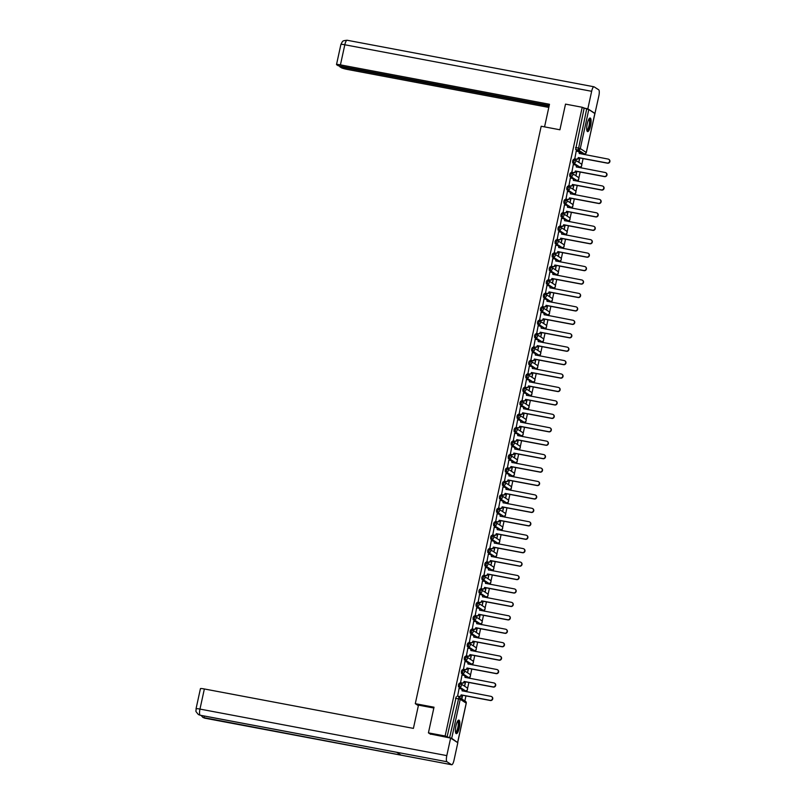 <?xml version="1.0" encoding="UTF-8"?>
<svg xmlns="http://www.w3.org/2000/svg" width="805" height="805" viewBox="0 0 805 805"><rect width="100%" height="100%" fill="white"/><g stroke="black" fill="none" stroke-linecap="round" stroke-linejoin="round"><path stroke-width="1.21" d="M460.058 683.485L459.192 683.304L458.437 684.773L458.488 686.776L459.403 686.947L460.158 683.505A1.771 1.701 122.7 0 1 461.466 685.538A1.771 1.701 -57.3 0 1 459.403 686.947L465.401 690.791A1.771 1.701 -57.3 0 0 466.729 687.581A1.771 1.771 0 0 1 465.451 690.811L458.488 686.776M462.986 670.052L462.12 669.871L461.366 671.34L461.416 673.342L462.342 673.513L463.086 670.072A1.771 1.701 122.7 0 1 464.394 672.105A1.771 1.701 -57.3 0 1 462.342 673.513L468.329 677.357A1.771 1.701 -57.3 0 0 469.667 674.147A1.771 1.771 0 0 1 468.379 677.377L461.416 673.342M465.914 656.618L465.049 656.447L464.294 657.916L464.344 659.909L465.27 660.08L466.015 656.639A1.771 1.701 122.7 0 1 467.323 658.671A1.771 1.701 -57.3 0 1 465.27 660.08L471.257 663.924A1.771 1.701 -57.3 0 0 472.595 660.714A1.771 1.771 0 0 1 471.307 663.944L464.344 659.909M468.852 643.185L467.977 643.014L467.222 644.483L467.272 646.475L468.198 646.646L468.943 643.205A1.771 1.701 122.7 0 1 470.251 645.238A1.771 1.701 -57.3 0 1 468.198 646.646L474.185 650.49A1.771 1.701 -57.3 0 0 475.524 647.28A1.771 1.771 0 0 1 474.236 650.51L467.272 646.475M471.78 629.752L470.905 629.58L470.15 631.05L470.201 633.042L471.126 633.213L471.871 629.772A1.771 1.701 122.7 0 1 473.179 631.804A1.771 1.701 -57.3 0 1 471.126 633.213L477.113 637.067A1.771 1.701 -57.3 0 0 478.452 633.847A1.771 1.771 0 0 1 477.164 637.077L470.201 633.042M474.709 616.318L473.833 616.147L473.078 617.616L473.129 619.609L474.054 619.78L474.799 616.338A1.771 1.701 122.7 0 1 476.107 618.381A1.771 1.701 -57.3 0 1 474.054 619.78L480.042 623.634A1.771 1.701 -57.3 0 0 481.38 620.413A1.771 1.771 0 0 1 480.092 623.644L473.129 619.609M477.637 602.885L476.761 602.714L476.007 604.183L476.057 606.175L476.983 606.346L477.727 602.905A1.771 1.701 122.7 0 1 479.035 604.947A1.771 1.701 -57.3 0 1 476.983 606.346L482.97 610.2A1.771 1.701 -57.3 0 0 484.308 606.98A1.771 1.771 0 0 1 483.02 610.22L476.057 606.175M480.565 589.451L479.689 589.28L478.935 590.749L478.985 592.742L479.911 592.913L480.666 589.471A1.771 1.701 122.7 0 1 481.964 591.514A1.771 1.701 -57.3 0 1 479.911 592.913L485.898 596.767A1.771 1.701 -57.3 0 0 487.236 593.547A1.771 1.771 0 0 1 485.948 596.787L478.985 592.742M483.493 576.018L482.618 575.847L481.863 577.316L481.913 579.308L482.839 579.489L483.594 576.038A1.771 1.701 122.7 0 1 484.892 578.081A1.771 1.701 -57.3 0 1 482.839 579.489L488.826 583.333A1.771 1.701 -57.3 0 0 490.165 580.123A1.771 1.771 0 0 1 488.877 583.353L481.913 579.308M486.421 562.584L485.546 562.413L484.791 563.882L484.841 565.875L485.767 566.056L486.522 562.604A1.771 1.701 122.7 0 1 487.82 564.647A1.771 1.701 -57.3 0 1 485.767 566.056L491.764 569.9A1.771 1.701 -57.3 0 0 493.093 566.69A1.771 1.771 0 0 1 491.805 569.92L484.841 565.875M489.349 549.161L488.474 548.98L487.729 550.449L487.77 552.441L488.695 552.622L489.45 549.171A1.771 1.701 122.7 0 1 490.748 551.214A1.771 1.701 -57.3 0 1 488.695 552.622L494.693 556.466A1.771 1.701 -57.3 0 0 496.021 553.256A1.771 1.771 0 0 1 494.733 556.486L487.77 552.441M492.278 535.728L491.402 535.546L490.658 537.015L490.698 539.008L491.624 539.189L492.378 535.738A1.771 1.701 122.7 0 1 493.676 537.78A1.771 1.701 -57.3 0 1 491.624 539.189L497.621 543.033A1.771 1.701 -57.3 0 0 498.949 539.823A1.771 1.771 0 0 1 497.661 543.053L490.698 539.008M495.206 522.294L494.33 522.113L493.586 523.582L493.626 525.585L494.552 525.756L495.306 522.314A1.771 1.701 122.7 0 1 496.605 524.347A1.771 1.701 -57.3 0 1 494.552 525.756L500.549 529.599A1.771 1.701 -57.3 0 0 501.877 526.389A1.771 1.771 0 0 1 500.589 529.62L493.626 525.585M498.134 508.861L497.259 508.68L496.514 510.149L496.554 512.151L497.48 512.322L498.235 508.881A1.771 1.701 122.7 0 1 499.533 510.913A1.771 1.701 -57.3 0 1 497.48 512.322L503.477 516.166A1.771 1.701 -57.3 0 0 504.805 512.956A1.771 1.771 0 0 1 503.517 516.186L496.554 512.151M501.062 495.427L500.187 495.256L499.442 496.725L499.492 498.718L500.408 498.889L501.163 495.447A1.771 1.701 122.7 0 1 502.461 497.48A1.771 1.701 -57.3 0 1 500.408 498.889L506.405 502.733A1.771 1.701 -57.3 0 0 507.734 499.523A1.771 1.771 0 0 1 506.456 502.753L499.492 498.718M503.99 481.994L503.125 481.823L502.37 483.292L502.421 485.284L503.336 485.455L504.091 482.014A1.771 1.701 122.7 0 1 505.399 484.047A1.771 1.701 -57.3 0 1 503.336 485.455L509.334 489.299A1.771 1.701 -57.3 0 0 510.662 486.089A1.771 1.771 0 0 1 509.384 489.319L502.421 485.284M506.919 468.56L506.053 468.389L505.299 469.858L505.349 471.851L506.265 472.022L507.019 468.58A1.771 1.701 122.7 0 1 508.327 470.613A1.771 1.701 -57.3 0 1 506.265 472.022L512.262 475.866A1.771 1.701 -57.3 0 0 513.59 472.656A1.771 1.771 0 0 1 512.312 475.886L505.349 471.851M509.847 455.127L508.981 454.956L508.227 456.425L508.277 458.417L509.193 458.588L509.947 455.147A1.771 1.701 122.7 0 1 511.256 457.19A1.771 1.701 -57.3 0 1 509.193 458.588L515.19 462.442A1.771 1.701 -57.3 0 0 516.518 459.222A1.771 1.771 0 0 1 515.24 462.452L508.277 458.417M512.775 441.693L511.91 441.522L511.155 442.992L511.205 444.984L512.131 445.155L512.876 441.714A1.771 1.701 122.7 0 1 514.184 443.756A1.771 1.701 -57.3 0 1 512.131 445.155L518.118 449.009A1.771 1.701 -57.3 0 0 519.456 445.789A1.771 1.771 0 0 1 518.168 449.029L511.205 444.984M515.703 428.26L514.838 428.089L514.083 429.558L514.133 431.55L515.059 431.722L515.804 428.28A1.771 1.701 122.7 0 1 517.112 430.323A1.771 1.701 -57.3 0 1 515.059 431.722L521.046 435.575A1.771 1.701 -57.3 0 0 522.385 432.355A1.771 1.771 0 0 1 521.097 435.596L514.133 431.55M518.641 414.827L517.766 414.656L517.011 416.125L517.062 418.117L517.987 418.288L518.732 414.847A1.771 1.701 122.7 0 1 520.04 416.889A1.771 1.701 -57.3 0 1 517.987 418.288L523.975 422.142A1.771 1.701 -57.3 0 0 525.313 418.922A1.771 1.771 0 0 1 524.025 422.162L517.062 418.117M521.57 401.393L520.694 401.222L519.939 402.691L519.99 404.684L520.915 404.865L521.66 401.413A1.771 1.701 122.7 0 1 522.968 403.456A1.771 1.701 -57.3 0 1 520.915 404.865L526.903 408.709A1.771 1.701 -57.3 0 0 528.241 405.499A1.771 1.771 0 0 1 526.953 408.729L519.99 404.684M524.498 387.97L523.622 387.789L522.868 389.258L522.918 391.25L523.844 391.431L524.588 387.98A1.771 1.701 122.7 0 1 525.896 390.023A1.771 1.701 -57.3 0 1 523.844 391.431L529.831 395.275A1.771 1.701 -57.3 0 0 531.169 392.065A1.771 1.771 0 0 1 529.881 395.295L522.918 391.25M527.426 374.536L526.551 374.355L525.796 375.824L525.846 377.817L526.772 377.998L527.517 374.546A1.771 1.701 122.7 0 1 528.825 376.589A1.771 1.701 -57.3 0 1 526.772 377.998L532.759 381.842A1.771 1.701 -57.3 0 0 534.097 378.632A1.771 1.771 0 0 1 532.809 381.862L525.846 377.817M530.354 361.103L529.479 360.922L528.724 362.391L528.774 364.393L529.7 364.564L530.455 361.123A1.771 1.701 122.7 0 1 531.753 363.156A1.771 1.701 -57.3 0 1 529.7 364.564L535.687 368.408A1.771 1.701 -57.3 0 0 537.026 365.198A1.771 1.771 0 0 1 535.738 368.428L528.774 364.393M533.282 347.669L532.407 347.488L531.652 348.957L531.702 350.96L532.628 351.131L533.383 347.69A1.771 1.701 122.7 0 1 534.681 349.722A1.771 1.701 -57.3 0 1 532.628 351.131L538.615 354.975A1.771 1.701 -57.3 0 0 539.954 351.765A1.771 1.771 0 0 1 538.666 354.995L531.702 350.96M536.211 334.236L535.335 334.055L534.58 335.534L534.631 337.526L535.556 337.698L536.311 334.256A1.771 1.701 122.7 0 1 537.609 336.289A1.771 1.701 -57.3 0 1 535.556 337.698L541.554 341.541A1.771 1.701 -57.3 0 0 542.882 338.331A1.771 1.771 0 0 1 541.594 341.562L534.631 337.526M539.139 320.803L538.263 320.632L537.519 322.101L537.559 324.093L538.485 324.264L539.239 320.823A1.771 1.701 122.7 0 1 540.537 322.855A1.771 1.701 -57.3 0 1 538.485 324.264L544.482 328.108A1.771 1.701 -57.3 0 0 545.81 324.898A1.771 1.771 0 0 1 544.522 328.128L537.559 324.093M542.067 307.369L541.191 307.198L540.447 308.667L540.487 310.66L541.413 310.831L542.168 307.389A1.771 1.701 122.7 0 1 543.466 309.422A1.771 1.701 -57.3 0 1 541.413 310.831L547.41 314.675A1.771 1.701 -57.3 0 0 548.738 311.465A1.771 1.771 0 0 1 547.45 314.695L540.487 310.66M544.995 293.936L544.12 293.765L543.375 295.234L543.415 297.226L544.341 297.397L545.096 293.956A1.771 1.701 122.7 0 1 546.394 295.999A1.771 1.701 -57.3 0 1 544.341 297.397L550.338 301.251A1.771 1.701 -57.3 0 0 551.667 298.031A1.771 1.771 0 0 1 550.379 301.261L543.415 297.226M547.923 280.502L547.048 280.331L546.303 281.8L546.343 283.793L547.269 283.964L548.024 280.522A1.771 1.701 122.7 0 1 549.322 282.565A1.771 1.701 -57.3 0 1 547.269 283.964L553.266 287.818A1.771 1.701 -57.3 0 0 554.595 284.598A1.771 1.771 0 0 1 553.307 287.838L546.343 283.793M550.851 267.069L549.976 266.898L549.231 268.367L549.282 270.359L550.197 270.53L550.952 267.089A1.771 1.701 122.7 0 1 552.26 269.132A1.771 1.701 -57.3 0 1 550.197 270.53L556.195 274.384A1.771 1.701 -57.3 0 0 557.523 271.164A1.771 1.771 0 0 1 556.245 274.404L549.282 270.359M553.78 253.635L552.914 253.464L552.16 254.933L552.21 256.926L553.126 257.097L553.88 253.656A1.771 1.701 122.7 0 1 555.188 255.698A1.771 1.701 -57.3 0 1 553.126 257.097L559.123 260.951A1.771 1.701 -57.3 0 0 560.451 257.731A1.771 1.771 0 0 1 559.173 260.971L552.21 256.926M556.708 240.202L555.842 240.031L555.088 241.5L555.138 243.492L556.054 243.674L556.808 240.222A1.771 1.701 122.7 0 1 558.117 242.265A1.771 1.701 -57.3 0 1 556.054 243.674L562.051 247.517A1.771 1.701 -57.3 0 0 563.379 244.307A1.771 1.771 0 0 1 562.101 247.538L555.138 243.492M559.636 226.779L558.771 226.597L558.016 228.067L558.066 230.059L558.982 230.24L559.737 226.789A1.771 1.701 122.7 0 1 561.045 228.831A1.771 1.701 -57.3 0 1 558.982 230.24L564.979 234.084A1.771 1.701 -57.3 0 0 566.307 230.874A1.771 1.771 0 0 1 565.029 234.104L558.066 230.059M562.564 213.345L561.699 213.164L560.944 214.633L560.994 216.626L561.92 216.807L562.665 213.355A1.771 1.701 122.7 0 1 563.973 215.398A1.771 1.701 -57.3 0 1 561.92 216.807L567.907 220.651A1.771 1.701 -57.3 0 0 569.246 217.441A1.771 1.771 0 0 1 567.958 220.671L560.994 216.626M565.492 199.912L564.627 199.731L563.872 201.2L563.923 203.192L564.848 203.373L565.593 199.932A1.771 1.701 122.7 0 1 566.901 201.964A1.771 1.701 -57.3 0 1 564.848 203.373L570.836 207.217A1.771 1.701 -57.3 0 0 572.174 204.007A1.771 1.771 0 0 1 570.886 207.237L563.923 203.192M568.431 186.478L567.555 186.297L566.801 187.766L566.851 189.769L567.777 189.94L568.521 186.498A1.771 1.701 122.7 0 1 569.829 188.531A1.771 1.701 -57.3 0 1 567.777 189.94L573.764 193.784A1.771 1.701 -57.3 0 0 575.102 190.574A1.771 1.771 0 0 1 573.814 193.804L566.851 189.769M571.359 173.045L570.483 172.864L569.729 174.333L569.779 176.335L570.705 176.506L571.449 173.065A1.771 1.701 122.7 0 1 572.758 175.098A1.771 1.701 -57.3 0 1 570.705 176.506L576.692 180.35A1.771 1.701 -57.3 0 0 578.03 177.14A1.771 1.771 0 0 1 576.742 180.37L569.779 176.335M574.287 159.611L573.412 159.44L572.657 160.909L572.707 162.902L573.633 163.073L574.378 159.631A1.771 1.701 122.7 0 1 575.686 161.664A1.771 1.701 -57.3 0 1 573.633 163.073L579.62 166.917A1.771 1.701 -57.3 0 0 580.958 163.707A1.771 1.771 0 0 1 579.67 166.937L572.707 162.902M590.538 125.872A6.913 1.831 100.7 0 0 590.166 118.023A6.913 1.831 100.7 0 0 587.237 123.759A6.913 1.831 100.7 0 0 587.6 131.607A6.913 1.831 100.7 0 0 590.538 125.872M459.263 727.931A6.913 1.831 100.7 0 0 458.89 720.083A6.913 1.831 100.7 0 0 455.962 725.808A6.913 1.831 100.7 0 0 456.334 733.667A6.913 1.831 100.7 0 0 459.263 727.931M464.847 700.924L465.944 695.902M466.84 691.817L467.202 690.116M467.514 688.718L468.872 682.469M469.768 678.384L470.13 676.683M470.442 675.284L471.8 669.036M472.696 664.95L473.058 663.25M473.37 661.851L474.729 655.602M475.624 651.517L475.997 649.816M476.298 648.417L477.657 642.169M478.552 638.093L478.925 636.383M479.227 634.984L480.585 628.735M481.481 624.66L481.853 622.959M482.155 621.551L483.513 615.302M484.409 611.226L484.781 609.526M485.083 608.117L486.441 601.868M487.337 597.793L487.709 596.092M488.011 594.684L489.38 588.435M490.265 584.36L490.637 582.659M490.939 581.25L492.308 575.001M493.193 570.926L493.566 569.226M493.868 567.817L495.236 561.578M496.122 557.493L496.494 555.792M496.796 554.383L498.164 548.145M499.05 544.059L499.422 542.359M499.724 540.95L501.092 534.711M501.978 530.626L502.35 528.925M502.662 527.527L504.021 521.278M504.906 517.192L505.278 515.492M505.59 514.093L506.949 507.844M507.834 503.759L508.207 502.058M508.519 500.66L509.877 494.411M510.762 490.326L511.135 488.625M511.447 487.226L512.805 480.977M513.691 476.892L514.063 475.192M514.375 473.793L515.733 467.544M516.629 463.469L516.991 461.768M517.303 460.359L518.662 454.111M519.557 450.035L519.919 448.335M520.231 446.926L521.59 440.677M522.485 436.602L522.848 434.901M523.159 433.493L524.518 427.244M525.413 423.168L525.786 421.468M526.088 420.059L527.446 413.81M528.342 409.735L528.714 408.034M529.016 406.626L530.374 400.387M531.27 396.302L531.642 394.601M531.944 393.192L533.302 386.953M534.198 382.868L534.57 381.168M534.872 379.759L536.241 373.52M537.126 369.435L537.499 367.734M537.8 366.325L539.169 360.087M540.054 356.001L540.427 354.301M540.729 352.902L542.097 346.653M542.983 342.568L543.355 340.867M543.657 339.469L545.025 333.22M545.911 329.134L546.283 327.434M546.585 326.035L547.953 319.786M548.839 315.701L549.211 314M549.513 312.602L550.882 306.353M551.767 302.278L552.139 300.577M552.451 299.168L553.81 292.919M554.695 288.844L555.068 287.144M555.38 285.735L556.738 279.486M557.624 275.411L557.996 273.71M558.308 272.301L559.666 266.053M560.552 261.977L560.924 260.277M561.236 258.868L562.594 252.619M563.48 248.544L563.852 246.843M564.164 245.434L565.523 239.196M566.418 235.11L566.78 233.41M567.092 232.001L568.451 225.762M569.346 221.677L569.709 219.976M570.021 218.568L571.379 212.329M572.275 208.243L572.637 206.543M572.949 205.134L574.307 198.895M575.203 194.81L575.575 193.109M575.877 191.711L577.235 185.462M578.131 181.377L578.503 179.676M578.805 178.277L580.163 172.029M581.059 167.943L581.431 166.243M581.733 164.844L583.092 158.595M583.987 154.51L584.138 153.795M428.421 732.862L445.125 736.012L582.216 107.266L565.513 104.117L559.918 129.776L541.191 126.244L415.289 703.671L434.016 707.203L428.421 732.862L430.705 734.331M457.029 742.19L451.706 738.296L449.603 737.702L458.91 697.251A1.771 1.701 -57.3 0 1 459.494 697.482A1.771 1.771 0 0 0 458.86 697.231L458.81 697.231M445.125 736.012L449.603 737.702M581.723 153.332L575.635 149.468L578.242 149.961L586.694 108.957L588.797 109.54L594.774 113.485M586.694 108.957L582.216 107.266M576.229 151.129L574.75 158.947M579.449 157.911L578.976 161.725L579.791 157.971M573.301 164.562L571.822 172.381M576.511 171.344L576.048 175.158L576.863 171.405M570.373 177.986L568.894 185.814M573.583 184.768L573.12 188.581L573.935 184.838M567.445 191.419L565.965 199.248M570.654 198.201L570.192 202.015L571.007 198.272M564.516 204.852L563.037 212.681M567.726 211.635L567.263 215.448L568.078 211.705M561.588 218.286L560.109 226.114M564.798 225.068L564.335 228.882L565.15 225.138M558.66 231.719L557.181 239.548M561.87 238.501L561.407 242.315L562.222 238.572M555.732 245.153L554.253 252.981M558.942 251.935L558.469 255.749L559.294 252.005M552.804 258.586L551.324 266.415M556.014 265.368L555.541 269.182L556.366 265.429M549.875 272.02L548.396 279.838M553.085 278.802L552.612 282.615L553.438 278.862M546.947 285.453L545.468 293.272M550.157 292.235L549.684 296.049L550.509 292.296M544.019 298.886L542.53 306.705M547.229 305.669L546.756 309.482L547.571 305.729M541.091 312.32L539.602 320.138M544.301 319.102L543.828 322.916L544.643 319.162M538.163 325.753L536.673 333.572M541.373 332.535L540.9 336.349L541.715 332.596M535.224 339.187L533.745 347.005M538.444 345.959L537.971 349.773L538.787 346.029M532.296 352.61L530.817 360.439M535.516 359.392L535.043 363.206L535.858 359.463M529.368 366.044L527.889 373.872M532.588 372.826L532.115 376.639L532.93 372.896M526.44 379.477L524.961 387.306M529.66 386.259L529.187 390.073L530.002 386.33M523.512 392.91L522.032 400.739M526.722 399.693L526.259 403.506L527.074 399.763M520.583 406.344L519.104 414.173M523.793 413.126L523.331 416.94L524.146 413.196M517.655 419.777L516.176 427.606M520.865 426.559L520.402 430.373L521.217 426.62M514.727 433.211L513.248 441.029M517.937 439.993L517.474 443.807L518.289 440.053M511.799 446.644L510.32 454.463M515.009 453.426L514.546 457.24L515.361 453.487M508.871 460.078L507.392 467.896M512.081 466.86L511.618 470.673L512.433 466.92M505.943 473.511L504.463 481.33M509.152 480.293L508.68 484.107L509.505 480.354M503.014 486.945L501.535 494.763M506.224 493.727L505.751 497.54L506.576 493.787M500.086 500.378L498.607 508.197M503.296 507.15L502.823 510.964L503.648 507.22M497.158 513.801L495.679 521.63M500.368 520.583L499.895 524.397L500.72 520.654M494.23 527.235L492.741 535.063M497.44 534.017L496.967 537.831L497.782 534.087M491.302 540.668L489.812 548.497M494.512 547.45L494.039 551.264L494.854 547.521M488.373 554.102L486.884 561.93M491.583 560.884L491.11 564.697L491.925 560.954M485.435 567.535L483.956 575.364M488.655 574.317L488.182 578.131L488.997 574.388M482.507 580.969L481.028 588.797M485.727 587.751L485.254 591.564L486.069 587.811M479.579 594.402L478.1 602.231M482.799 601.184L482.326 604.998L483.141 601.244M476.651 607.835L475.171 615.654M479.871 614.618L479.398 618.431L480.213 614.678M473.722 621.269L472.243 629.087M476.932 628.051L476.469 631.865L477.285 628.111M470.794 634.702L469.315 642.521M474.004 641.484L473.541 645.298L474.356 641.545M467.866 648.136L466.387 655.954M471.076 654.918L470.613 658.732L471.428 654.978M464.938 661.569L463.459 669.388M468.148 668.341L467.685 672.165L468.5 668.412M462.01 674.993L460.53 682.821M465.22 681.775L464.757 685.588L465.572 681.845M459.081 688.426L457.602 696.255M418.369 705.653L415.289 703.671M461.829 698.982L462.644 695.279M488.937 583.343L488.001 583.172M529.942 395.295L529.006 395.124M447.006 737.219L456.264 696.738M584.088 108.464L575.635 149.468M462.291 695.208L461.517 698.78M574.428 158.766L576.219 159.098A1.771 1.701 -57.3 0 0 578.272 157.7L578.543 157.871A1.771 1.701 122.7 0 1 576.491 159.279L574.619 158.927M578.604 151.763A1.771 1.701 122.7 0 1 579.469 153.654L579.187 153.473A1.771 1.701 -57.3 0 0 577.889 151.441L576.098 151.099M608.932 159.42A2.043 1.952 122.7 0 1 607.544 163.204L578.574 157.74M578.302 157.569L607.262 163.023A2.043 1.952 -57.3 0 0 608.801 159.33A2.043 1.952 -57.3 0 0 608.127 159.068L579.187 153.473M571.5 172.2L573.291 172.532A1.771 1.701 -57.3 0 0 575.344 171.123L575.615 171.304A1.771 1.701 122.7 0 1 573.562 172.713L571.691 172.361M575.676 165.196A1.771 1.701 122.7 0 1 576.541 167.088L576.259 166.907A1.771 1.701 -57.3 0 0 574.961 164.874L573.17 164.532M606.004 172.854A2.043 1.952 122.7 0 1 604.615 176.637L575.645 171.173M575.374 171.002L604.334 176.456A2.043 1.952 -57.3 0 0 605.863 172.763A2.043 1.952 -57.3 0 0 605.199 172.501L576.259 166.907M568.572 185.633L570.363 185.965A1.771 1.701 -57.3 0 0 572.415 184.556L572.687 184.737A1.771 1.701 122.7 0 1 570.634 186.146L568.763 185.794M572.747 178.63A1.771 1.701 122.7 0 1 573.613 180.521L573.331 180.34A1.771 1.701 -57.3 0 0 572.033 178.297L570.242 177.965M603.076 186.287A2.043 1.952 122.7 0 1 601.677 190.071L572.717 184.607M572.446 184.436L601.405 189.889A2.043 1.952 -57.3 0 0 602.935 186.197A2.043 1.952 -57.3 0 0 602.271 185.935L573.331 180.34M544.562 126.878L549.483 104.278L340.435 64.873A5.313 0.543 -167.7 0 0 336.51 64.561A5.313 0.543 -167.7 0 0 336.671 64.742L338.241 65.748L549.221 105.525M347.277 40.31A5.444 1.439 100.7 0 0 347.126 40.25L593.959 86.779A5.444 1.439 100.7 0 1 594.11 86.839L598.699 89.788A5.444 1.439 100.7 0 1 598.85 95.916L586.282 152.397A1.771 1.701 122.7 0 1 584.229 153.805L578.242 149.961A1.771 1.701 122.7 0 0 580.294 148.553L586.261 152.497M593.959 86.779A5.444 1.439 100.7 0 0 591.655 91.297L587.831 108.816L595.026 113.445M339.891 66.06L339.75 66.714L341.33 67.731A5.313 0.543 -167.7 0 0 347.639 69.492L548.799 107.417M339.75 66.714L549.07 106.18M587.831 108.816L583.323 107.971M433.835 708.028L418.479 705.13L413.408 728.384L204.359 688.969L199.972 709.084L446.805 755.613L450.629 738.084L430.112 733.949M446.805 755.613A5.444 1.439 100.7 0 0 446.956 761.741L396.583 752.242L401.182 755.191L451.555 764.69L446.956 761.741M451.555 764.69A5.444 1.439 100.7 0 0 451.696 764.75A5.444 1.439 100.7 0 0 454.01 760.232L457.824 742.713L450.629 738.084M196.048 708.762C196.48 711.942 194.367 709.758 198.372 714.518L200.123 715.212A5.444 1.439 100.7 0 1 199.972 709.084A5.313 0.543 -167.7 0 0 196.048 708.762L200.435 688.657A5.313 0.543 12.3 0 1 204.359 688.969M204.148 715.997A5.444 1.439 100.7 0 0 204.722 718.161L202.86 717.396L201.119 715.424M589.039 118.848A5.977 1.58 -79.3 0 1 589.481 118.878A5.977 1.58 -79.3 0 1 589.642 125.61A5.977 1.58 -79.3 0 1 586.946 130.501A5.977 1.58 -79.3 0 1 586.855 130.43M586.785 130.058A5.534 1.469 100.7 0 0 589.18 125.137A5.534 1.469 100.7 0 0 588.968 119.231A5.534 1.469 100.7 0 0 588.837 119.17M587.268 131.396A6.863 1.821 100.7 0 0 589.995 125.027A6.863 1.821 100.7 0 0 589.773 118.094M457.763 720.908A5.977 1.58 -79.3 0 1 458.206 720.938A5.977 1.58 -79.3 0 1 458.377 727.66A5.977 1.58 -79.3 0 1 455.68 732.56A5.977 1.58 -79.3 0 1 455.58 732.48M455.509 732.107A5.534 1.469 100.7 0 0 457.914 727.197A5.534 1.469 100.7 0 0 457.693 721.28A5.534 1.469 100.7 0 0 457.562 721.23M455.992 733.456A6.863 1.821 100.7 0 0 458.729 727.086A6.863 1.821 100.7 0 0 458.498 720.153M565.643 199.066L567.434 199.399A1.771 1.701 -57.3 0 0 569.487 197.99L569.759 198.171A1.771 1.701 122.7 0 1 567.706 199.58L565.835 199.227M569.819 192.063A1.771 1.701 122.7 0 1 570.675 193.955L570.403 193.774A1.771 1.701 -57.3 0 0 569.105 191.731L567.314 191.399M600.148 199.721A2.043 1.952 122.7 0 1 598.749 203.504L569.789 198.04M569.517 197.859L598.477 203.323A2.043 1.952 -57.3 0 0 600.007 199.63A2.043 1.952 -57.3 0 0 599.343 199.358L570.403 193.774M562.715 212.49L564.496 212.832A1.771 1.701 -57.3 0 0 566.559 211.423L566.831 211.604A1.771 1.701 122.7 0 1 564.778 213.003L562.906 212.651M566.891 205.496A1.771 1.701 122.7 0 1 567.746 207.378L567.475 207.207A1.771 1.701 -57.3 0 0 566.177 205.164L564.386 204.832M597.219 213.154A2.043 1.952 122.7 0 1 595.821 216.937L566.861 211.474M566.579 211.292L595.549 216.756A2.043 1.952 -57.3 0 0 597.079 213.063A2.043 1.952 -57.3 0 0 596.414 212.792L567.475 207.207M559.787 225.923L561.568 226.265A1.771 1.701 -57.3 0 0 563.631 224.857L563.903 225.038A1.771 1.701 122.7 0 1 561.85 226.436L559.978 226.084M563.963 218.93A1.771 1.701 122.7 0 1 564.818 220.812L564.547 220.64A1.771 1.701 -57.3 0 0 563.238 218.598L561.457 218.266M594.291 226.587A2.043 1.952 122.7 0 1 592.893 230.361L563.933 224.907M563.651 224.726L592.621 230.19A2.043 1.952 -57.3 0 0 594.15 226.497A2.043 1.952 -57.3 0 0 593.486 226.225L564.547 220.64M556.859 239.357L558.64 239.699A1.771 1.701 -57.3 0 0 560.703 238.29L560.974 238.471A1.771 1.701 122.7 0 1 558.922 239.87L557.05 239.518M561.025 232.363A1.771 1.701 122.7 0 1 561.89 234.245L561.618 234.074A1.771 1.701 -57.3 0 0 560.31 232.031L558.529 231.699M591.353 240.021A2.043 1.952 122.7 0 1 589.964 243.794L561.005 238.34M560.723 238.159L589.693 243.623A2.043 1.952 -57.3 0 0 591.222 239.93A2.043 1.952 -57.3 0 0 590.558 239.659L561.618 234.074M553.931 252.79L555.712 253.132A1.771 1.701 -57.3 0 0 557.764 251.724L558.046 251.905A1.771 1.701 122.7 0 1 555.993 253.303L554.122 252.951M558.096 245.797A1.771 1.701 122.7 0 1 558.962 247.678L558.69 247.507A1.771 1.701 -57.3 0 0 557.382 245.465L555.601 245.133M588.425 253.454A2.043 1.952 122.7 0 1 587.036 257.228L558.076 251.774M557.795 251.593L586.765 257.057A2.043 1.952 -57.3 0 0 588.294 253.364A2.043 1.952 -57.3 0 0 587.63 253.092L558.69 247.507M551.002 266.224L552.783 266.566A1.771 1.701 -57.3 0 0 554.836 265.157L555.118 265.328A1.771 1.701 122.7 0 1 553.065 266.737L551.194 266.385M555.168 259.22A1.771 1.701 122.7 0 1 556.034 261.112L555.762 260.941A1.771 1.701 -57.3 0 0 554.454 258.898L552.673 258.566M585.497 266.888A2.043 1.952 122.7 0 1 584.108 270.661L555.148 265.207M554.866 265.026L583.836 270.49A2.043 1.952 -57.3 0 0 585.366 266.787A2.043 1.952 -57.3 0 0 584.702 266.525L555.762 260.941M548.074 279.657L549.855 279.999A1.771 1.701 -57.3 0 0 551.908 278.59L552.19 278.761A1.771 1.701 122.7 0 1 550.137 280.17L548.265 279.818M552.24 272.654A1.771 1.701 122.7 0 1 553.105 274.545L552.834 274.374A1.771 1.701 -57.3 0 0 551.526 272.332L549.745 271.989M582.568 280.321A2.043 1.952 122.7 0 1 581.18 284.095L552.22 278.641M551.938 278.46L580.908 283.924A2.043 1.952 -57.3 0 0 582.438 280.221A2.043 1.952 -57.3 0 0 581.763 279.959L552.834 274.374M545.146 293.09L546.927 293.423A1.771 1.701 -57.3 0 0 548.98 292.024L549.262 292.195A1.771 1.701 122.7 0 1 547.199 293.604L545.327 293.251M549.312 286.087A1.771 1.701 122.7 0 1 550.177 287.979L549.906 287.798A1.771 1.701 -57.3 0 0 548.597 285.765L546.816 285.423M579.64 293.755A2.043 1.952 122.7 0 1 578.252 297.528L549.282 292.064M549.01 291.893L577.98 297.357A2.043 1.952 -57.3 0 0 579.509 293.654A2.043 1.952 -57.3 0 0 578.835 293.392L549.906 287.798M542.218 306.524L543.999 306.856A1.771 1.701 -57.3 0 0 546.052 305.457L546.333 305.628A1.771 1.701 122.7 0 1 544.271 307.037L542.399 306.685M546.384 299.52A1.771 1.701 122.7 0 1 547.249 301.412L546.977 301.231A1.771 1.701 -57.3 0 0 545.669 299.198L543.888 298.856M576.712 307.188A2.043 1.952 122.7 0 1 575.323 310.961L546.354 305.498M546.082 305.326L575.052 310.78A2.043 1.952 -57.3 0 0 576.581 307.087A2.043 1.952 -57.3 0 0 575.907 306.826L546.977 301.231M539.28 319.957L541.071 320.289A1.771 1.701 -57.3 0 0 543.123 318.891L543.405 319.062A1.771 1.701 122.7 0 1 541.342 320.471L539.471 320.118M543.456 312.954A1.771 1.701 122.7 0 1 544.321 314.846L544.049 314.664A1.771 1.701 -57.3 0 0 542.741 312.632L540.96 312.29M573.784 320.621A2.043 1.952 122.7 0 1 572.395 324.395L543.425 318.931M543.154 318.76L572.114 324.214A2.043 1.952 -57.3 0 0 573.653 320.521A2.043 1.952 -57.3 0 0 572.979 320.259L544.049 314.664M536.351 333.391L538.143 333.723A1.771 1.701 -57.3 0 0 540.195 332.314L540.467 332.495A1.771 1.701 122.7 0 1 538.414 333.904L536.543 333.552M540.527 326.387A1.771 1.701 122.7 0 1 541.393 328.279L541.121 328.098A1.771 1.701 -57.3 0 0 539.813 326.065L538.022 325.723M570.856 334.045A2.043 1.952 122.7 0 1 569.467 337.828L540.497 332.364M540.225 332.193L569.185 337.647A2.043 1.952 -57.3 0 0 570.725 333.954A2.043 1.952 -57.3 0 0 570.051 333.693L541.121 328.098M533.423 346.824L535.214 347.156A1.771 1.701 -57.3 0 0 537.267 345.748L537.539 345.929A1.771 1.701 122.7 0 1 535.486 347.337L533.614 346.985M537.599 339.821A1.771 1.701 122.7 0 1 538.465 341.712L538.183 341.531A1.771 1.701 -57.3 0 0 536.885 339.499L535.094 339.157M567.928 347.478A2.043 1.952 122.7 0 1 566.539 351.262L537.569 345.798M537.297 345.627L566.257 351.081A2.043 1.952 -57.3 0 0 567.797 347.388A2.043 1.952 -57.3 0 0 567.123 347.126L538.183 341.531M530.495 360.258L532.286 360.59A1.771 1.701 -57.3 0 0 534.339 359.181L534.611 359.362A1.771 1.701 122.7 0 1 532.558 360.771L530.686 360.419M534.671 353.254A1.771 1.701 122.7 0 1 535.536 355.146L535.255 354.965A1.771 1.701 -57.3 0 0 533.957 352.922L532.165 352.59M564.999 360.912A2.043 1.952 122.7 0 1 563.611 364.695L534.641 359.231M534.369 359.05L563.329 364.514A2.043 1.952 -57.3 0 0 564.869 360.821A2.043 1.952 -57.3 0 0 564.194 360.549L535.255 354.965M527.567 373.681L529.358 374.023A1.771 1.701 -57.3 0 0 531.411 372.614L531.682 372.796A1.771 1.701 122.7 0 1 529.63 374.204L527.758 373.842M531.743 366.688A1.771 1.701 122.7 0 1 532.608 368.579L532.326 368.398A1.771 1.701 -57.3 0 0 531.028 366.356L529.237 366.023M562.071 374.345A2.043 1.952 122.7 0 1 560.683 378.129L531.713 372.665M531.441 372.484L560.401 377.948A2.043 1.952 -57.3 0 0 561.94 374.255A2.043 1.952 -57.3 0 0 561.266 373.983L532.326 368.398M524.639 387.114L526.43 387.457A1.771 1.701 -57.3 0 0 528.483 386.048L528.754 386.229A1.771 1.701 122.7 0 1 526.701 387.628L524.83 387.275M528.815 380.121A1.771 1.701 122.7 0 1 529.68 382.003L529.398 381.832A1.771 1.701 -57.3 0 0 528.1 379.789L526.309 379.457M559.143 387.779A2.043 1.952 122.7 0 1 557.754 391.562L528.784 386.098M528.513 385.917L557.473 391.381A2.043 1.952 -57.3 0 0 559.012 387.688A2.043 1.952 -57.3 0 0 558.338 387.416L529.398 381.832M521.71 400.548L523.502 400.89A1.771 1.701 -57.3 0 0 525.554 399.481L525.826 399.662A1.771 1.701 122.7 0 1 523.773 401.061L521.902 400.709M525.886 393.554A1.771 1.701 122.7 0 1 526.752 395.436L526.742 395.446M556.215 401.212A2.043 1.952 122.7 0 1 554.816 404.985L525.856 399.532M525.585 399.35L554.544 404.814A2.043 1.952 -57.3 0 0 556.074 401.121A2.043 1.952 -57.3 0 0 555.41 400.85L526.47 395.265A1.771 1.701 -57.3 0 0 525.172 393.222L523.381 392.89M518.782 413.981L520.573 414.323A1.771 1.701 -57.3 0 0 522.626 412.915L522.898 413.096A1.771 1.701 122.7 0 1 520.845 414.495L518.973 414.142M522.958 406.988A1.771 1.701 122.7 0 1 523.824 408.87L523.542 408.699A1.771 1.701 -57.3 0 0 522.244 406.656L520.453 406.324M553.287 414.645A2.043 1.952 122.7 0 1 551.888 418.419L522.928 412.965M522.656 412.784L551.616 418.248A2.043 1.952 -57.3 0 0 553.146 414.555A2.043 1.952 -57.3 0 0 552.482 414.283L523.542 408.699M515.854 427.415L517.645 427.757A1.771 1.701 -57.3 0 0 519.698 426.348L519.97 426.519A1.771 1.701 122.7 0 1 517.917 427.928L516.045 427.576M520.03 420.411A1.771 1.701 122.7 0 1 520.885 422.303L520.614 422.132A1.771 1.701 -57.3 0 0 519.316 420.089L517.524 419.757M550.358 428.079A2.043 1.952 122.7 0 1 548.96 431.852L520 426.398M519.718 426.217L548.688 431.681A2.043 1.952 -57.3 0 0 550.217 427.978A2.043 1.952 -57.3 0 0 549.553 427.717L520.614 422.132M512.926 440.848L514.707 441.19A1.771 1.701 -57.3 0 0 516.77 439.782L517.041 439.953A1.771 1.701 122.7 0 1 514.989 441.361L513.117 441.009M517.102 433.845A1.771 1.701 122.7 0 1 517.957 435.736L517.685 435.565A1.771 1.701 -57.3 0 0 516.387 433.523L514.596 433.181M547.43 441.512A2.043 1.952 122.7 0 1 546.032 445.286L517.072 439.832M516.79 439.651L545.76 445.115A2.043 1.952 -57.3 0 0 547.289 441.412A2.043 1.952 -57.3 0 0 546.625 441.15L517.685 435.565M509.998 454.282L511.779 454.614A1.771 1.701 -57.3 0 0 513.842 453.215L514.113 453.386A1.771 1.701 122.7 0 1 512.061 454.795L510.189 454.443M514.174 447.278A1.771 1.701 122.7 0 1 515.029 449.17L514.757 448.989A1.771 1.701 -57.3 0 0 513.449 446.956L511.668 446.614M544.502 454.946A2.043 1.952 122.7 0 1 543.103 458.719L514.143 453.255M513.862 453.084L542.832 458.548A2.043 1.952 -57.3 0 0 544.361 454.845A2.043 1.952 -57.3 0 0 543.697 454.584L514.757 448.989M507.07 467.715L508.851 468.047A1.771 1.701 -57.3 0 0 510.913 466.648L511.185 466.82A1.771 1.701 122.7 0 1 509.132 468.228L507.261 467.876M511.235 460.712A1.771 1.701 122.7 0 1 512.101 462.603L511.829 462.422A1.771 1.701 -57.3 0 0 510.521 460.39L508.74 460.047M541.564 468.379A2.043 1.952 122.7 0 1 540.175 472.153L511.215 466.689M510.934 466.518L539.903 471.972A2.043 1.952 -57.3 0 0 541.433 468.279A2.043 1.952 -57.3 0 0 540.769 468.017L511.829 462.422M504.141 481.149L505.922 481.481A1.771 1.701 -57.3 0 0 507.975 480.082L508.257 480.253A1.771 1.701 122.7 0 1 506.204 481.662L504.333 481.31M508.307 474.145A1.771 1.701 122.7 0 1 509.173 476.037L508.901 475.856A1.771 1.701 -57.3 0 0 507.593 473.823L505.812 473.481M538.636 481.813A2.043 1.952 122.7 0 1 537.247 485.586L508.287 480.122M508.005 479.951L536.975 485.405A2.043 1.952 -57.3 0 0 538.505 481.712A2.043 1.952 -57.3 0 0 537.841 481.45L508.901 475.856M501.213 494.582L502.994 494.914A1.771 1.701 -57.3 0 0 505.047 493.515L505.329 493.686A1.771 1.701 122.7 0 1 503.276 495.095L501.404 494.743M505.379 487.578A1.771 1.701 122.7 0 1 506.244 489.47L505.973 489.289A1.771 1.701 -57.3 0 0 504.665 487.256L502.884 486.914M535.707 495.236A2.043 1.952 122.7 0 1 534.319 499.02L505.359 493.556M505.077 493.385L534.047 498.838A2.043 1.952 -57.3 0 0 535.577 495.145A2.043 1.952 -57.3 0 0 534.912 494.884L505.973 489.289M498.285 508.015L500.066 508.347A1.771 1.701 -57.3 0 0 502.119 506.939L502.401 507.12A1.771 1.701 122.7 0 1 500.348 508.529L498.476 508.176M502.451 501.012A1.771 1.701 122.7 0 1 503.316 502.904L503.045 502.723A1.771 1.701 -57.3 0 0 501.736 500.69L499.955 500.348M532.779 508.669A2.043 1.952 122.7 0 1 531.391 512.453L502.421 506.989M502.149 506.818L531.119 512.272A2.043 1.952 -57.3 0 0 532.648 508.579A2.043 1.952 -57.3 0 0 531.974 508.317L503.045 502.723M495.357 521.449L497.138 521.781A1.771 1.701 -57.3 0 0 499.191 520.372L499.472 520.553A1.771 1.701 122.7 0 1 497.41 521.962L495.538 521.61M499.523 514.445A1.771 1.701 122.7 0 1 500.388 516.337L500.116 516.156A1.771 1.701 -57.3 0 0 498.808 514.113L497.027 513.781M529.851 522.103A2.043 1.952 122.7 0 1 528.462 525.886L499.492 520.422M499.221 520.251L528.191 525.705A2.043 1.952 -57.3 0 0 529.72 522.012A2.043 1.952 -57.3 0 0 529.046 521.751L500.116 516.156M492.429 534.872L494.21 535.214A1.771 1.701 -57.3 0 0 496.262 533.806L496.544 533.987A1.771 1.701 122.7 0 1 494.481 535.395L492.61 535.033M496.594 527.879A1.771 1.701 122.7 0 1 497.46 529.771L497.188 529.589A1.771 1.701 -57.3 0 0 495.88 527.547L494.099 527.215M526.923 535.536A2.043 1.952 122.7 0 1 525.534 539.32L496.564 533.856M496.293 533.675L525.263 539.139A2.043 1.952 -57.3 0 0 526.792 535.446A2.043 1.952 -57.3 0 0 526.118 535.174L497.188 529.589M489.49 548.306L491.281 548.648A1.771 1.701 -57.3 0 0 493.334 547.239L493.616 547.42A1.771 1.701 122.7 0 1 491.553 548.819L489.682 548.467M493.666 541.312A1.771 1.701 122.7 0 1 494.532 543.194L494.532 543.204M523.995 548.97A2.043 1.952 122.7 0 1 522.606 552.753L493.636 547.289M493.364 547.108L522.324 552.572A2.043 1.952 -57.3 0 0 523.864 548.879A2.043 1.952 -57.3 0 0 523.19 548.608L494.26 543.023A1.771 1.701 -57.3 0 0 492.952 540.98L491.171 540.648M486.562 561.739L488.353 562.081A1.771 1.701 -57.3 0 0 490.406 560.672L490.678 560.854A1.771 1.701 122.7 0 1 488.625 562.252L486.753 561.9M490.738 554.746A1.771 1.701 122.7 0 1 491.603 556.627L491.603 556.637M521.066 562.403A2.043 1.952 122.7 0 1 519.678 566.177L490.708 560.723M490.436 560.542L519.396 566.006A2.043 1.952 -57.3 0 0 520.936 562.313A2.043 1.952 -57.3 0 0 520.261 562.041L491.332 556.456A1.771 1.701 -57.3 0 0 490.024 554.414L488.233 554.082M483.634 575.173L485.425 575.515A1.771 1.701 -57.3 0 0 487.478 574.106L487.75 574.287A1.771 1.701 122.7 0 1 485.697 575.686L483.825 575.334M487.81 568.179A1.771 1.701 122.7 0 1 488.675 570.061L488.675 570.071M518.138 575.837A2.043 1.952 122.7 0 1 516.75 579.61L487.78 574.156M487.508 573.975L516.468 579.439A2.043 1.952 -57.3 0 0 518.007 575.746A2.043 1.952 -57.3 0 0 517.333 575.474L488.394 569.89A1.771 1.701 -57.3 0 0 487.095 567.847L485.304 567.515M480.706 588.606L482.497 588.948A1.771 1.701 -57.3 0 0 484.55 587.539L484.821 587.72A1.771 1.701 122.7 0 1 482.769 589.119L480.897 588.767M484.882 581.602A1.771 1.701 122.7 0 1 485.747 583.494L485.747 583.504M515.21 589.27A2.043 1.952 122.7 0 1 513.821 593.044L484.852 587.59M484.58 587.409L513.54 592.872A2.043 1.952 -57.3 0 0 515.079 589.169A2.043 1.952 -57.3 0 0 514.405 588.908L485.465 583.323A1.771 1.701 -57.3 0 0 484.167 581.28L482.376 580.948M477.778 602.039L479.569 602.382A1.771 1.701 -57.3 0 0 481.621 600.973L481.893 601.144A1.771 1.701 122.7 0 1 479.84 602.553L477.969 602.2M481.954 595.036A1.771 1.701 122.7 0 1 482.819 596.928L482.819 596.938M512.282 602.704A2.043 1.952 122.7 0 1 510.893 606.477L481.923 601.023M481.652 600.842L510.612 606.306A2.043 1.952 -57.3 0 0 512.151 602.603A2.043 1.952 -57.3 0 0 511.477 602.341L482.537 596.757A1.771 1.701 -57.3 0 0 481.239 594.714L479.448 594.372M474.849 615.473L476.641 615.805A1.771 1.701 -57.3 0 0 478.693 614.406L478.965 614.577A1.771 1.701 122.7 0 1 476.912 615.986L475.041 615.634M479.025 608.469A1.771 1.701 122.7 0 1 479.891 610.361L479.881 610.371M509.354 616.137A2.043 1.952 122.7 0 1 507.965 619.91L478.995 614.457M478.723 614.275L507.683 619.739A2.043 1.952 -57.3 0 0 509.223 616.036A2.043 1.952 -57.3 0 0 508.549 615.775L479.609 610.18A1.771 1.701 -57.3 0 0 478.311 608.147L476.52 607.805M471.921 628.906L473.712 629.238A1.771 1.701 -57.3 0 0 475.765 627.84L476.037 628.011A1.771 1.701 122.7 0 1 473.984 629.419L472.112 629.067M476.097 621.903A1.771 1.701 122.7 0 1 476.963 623.794L476.952 623.805M506.425 629.57A2.043 1.952 122.7 0 1 505.027 633.344L476.067 627.88M475.795 627.709L504.755 633.163A2.043 1.952 -57.3 0 0 506.285 629.47A2.043 1.952 -57.3 0 0 505.621 629.208L476.681 623.613A1.771 1.701 -57.3 0 0 475.383 621.581L473.592 621.239M468.993 642.34L470.784 642.672A1.771 1.701 -57.3 0 0 472.837 641.273L473.109 641.444A1.771 1.701 122.7 0 1 471.056 642.853L469.184 642.501M473.169 635.336A1.771 1.701 122.7 0 1 474.034 637.228L474.024 637.238M503.497 643.004A2.043 1.952 122.7 0 1 502.099 646.777L473.139 641.313M472.867 641.142L501.827 646.596A2.043 1.952 -57.3 0 0 503.356 642.903A2.043 1.952 -57.3 0 0 502.692 642.642L473.753 637.047A1.771 1.701 -57.3 0 0 472.454 635.014L470.663 634.672M466.065 655.773L467.856 656.105A1.771 1.701 -57.3 0 0 469.909 654.707L470.18 654.878A1.771 1.701 122.7 0 1 468.128 656.286L466.256 655.934M470.241 648.77A1.771 1.701 122.7 0 1 471.096 650.661L471.096 650.671M500.569 656.427A2.043 1.952 122.7 0 1 499.17 660.211L470.211 654.747M469.929 654.576L498.899 660.03A2.043 1.952 -57.3 0 0 500.428 656.337A2.043 1.952 -57.3 0 0 499.764 656.075L470.824 650.48A1.771 1.701 -57.3 0 0 469.526 648.448L467.735 648.106M463.137 669.207L464.918 669.539A1.771 1.701 -57.3 0 0 466.981 668.13L467.252 668.311A1.771 1.701 122.7 0 1 465.199 669.72L463.328 669.368M467.313 662.203A1.771 1.701 122.7 0 1 468.168 664.095L468.168 664.105M497.641 669.861A2.043 1.952 122.7 0 1 496.242 673.644L467.282 668.18M467.001 668.009L495.971 673.463A2.043 1.952 -57.3 0 0 497.5 669.77A2.043 1.952 -57.3 0 0 496.836 669.508L467.896 663.914A1.771 1.701 -57.3 0 0 466.588 661.881L464.807 661.539M460.208 682.64L461.99 682.972A1.771 1.701 -57.3 0 0 464.052 681.563L464.324 681.744A1.771 1.701 122.7 0 1 462.271 683.153L460.4 682.801M464.374 675.637A1.771 1.701 122.7 0 1 465.24 677.528L465.24 677.538M494.713 683.294A2.043 1.952 122.7 0 1 493.314 687.078L464.354 681.614M464.072 681.443L493.042 686.896A2.043 1.952 -57.3 0 0 494.572 683.204A2.043 1.952 -57.3 0 0 493.908 682.942L464.968 677.347A1.771 1.701 -57.3 0 0 463.66 675.304L461.879 674.972M457.28 696.073L459.061 696.406A1.771 1.701 -57.3 0 0 461.124 694.997L461.396 695.178A1.771 1.701 122.7 0 1 459.343 696.587L457.471 696.224M461.446 689.07A1.771 1.701 122.7 0 1 462.312 690.962L462.04 690.781A1.771 1.701 -57.3 0 0 460.732 688.738L458.951 688.406M491.775 696.728A2.043 1.952 122.7 0 1 490.386 700.511L461.426 695.047M461.144 694.866L490.114 700.33A2.043 1.952 -57.3 0 0 491.644 696.637A2.043 1.952 -57.3 0 0 490.98 696.365L462.04 690.781M457.703 742.14L466.206 703.137L460.208 699.293L451.706 738.296M581.633 153.312L584.279 153.825A1.771 1.771 0 0 0 586.342 152.457L594.845 113.455M588.797 109.54L580.294 148.553L575.585 147.476M579.731 166.937L578.745 166.766M576.803 180.37L575.817 180.199M573.874 193.804L572.888 193.633M570.946 207.237L569.96 207.066M568.018 220.671L567.032 220.5M565.09 234.104L564.104 233.933M562.162 247.538L561.176 247.356M559.234 260.961L558.247 260.79M556.295 274.394L555.319 274.223M553.367 287.828L552.391 287.657M550.439 301.261L549.463 301.09M547.511 314.695L546.535 314.524M544.583 328.128L543.606 327.957M541.654 341.562L540.668 341.39M538.726 354.995L537.74 354.824M535.798 368.428L534.812 368.257M532.87 381.862L531.884 381.691M527.013 408.729L526.027 408.558M524.085 422.152L523.099 421.981M521.157 435.586L520.171 435.414M518.229 449.019L517.243 448.848M515.301 462.452L514.315 462.281M512.372 475.886L511.386 475.715M509.444 489.319L508.458 489.148M506.506 502.753L505.53 502.582M503.578 516.186L502.602 516.015M500.65 529.62L499.674 529.448M497.721 543.053L496.745 542.882M494.793 556.486L493.817 556.315M491.865 569.92L490.879 569.749M486.009 596.777L485.023 596.606M483.081 610.21L482.094 610.039M480.152 623.644L479.166 623.473M477.224 637.077L476.238 636.906M474.296 650.51L473.31 650.339M471.368 663.944L470.382 663.773M468.44 677.377L467.453 677.206M465.511 690.811L464.525 690.64M584.339 153.825L581.673 153.332M455.509 698.207L460.208 699.293A1.771 1.701 -57.3 0 0 459.494 697.482L465.481 701.326A1.771 1.701 -57.3 0 1 466.206 703.137L466.186 703.228M591.655 91.297L344.822 44.768L340.435 64.873M347.126 40.25A5.444 1.439 100.7 0 0 344.822 44.768A5.313 0.543 -167.7 0 0 340.897 44.456L342.236 41.87C343.161 41.719 341.199 40.773 347.126 40.25M198.493 714.588L200.254 715.263A5.444 1.439 100.7 0 1 200.123 715.212L396.583 752.242M396.644 752.283L200.254 715.263A5.444 1.439 100.7 0 0 200.405 715.263M401.182 755.191L204.722 718.161A5.444 1.439 100.7 0 0 204.862 718.221A5.444 1.439 100.7 0 0 205.023 718.221M459.192 683.304L460.108 683.485A1.771 1.771 0 0 1 460.742 683.737L466.729 687.581M462.12 669.871L463.036 670.052A1.771 1.771 0 0 1 463.67 670.303L469.667 674.147M465.049 656.447L465.974 656.618A1.771 1.771 0 0 1 466.598 656.87L472.595 660.714M467.977 643.014L468.902 643.185A1.771 1.771 0 0 1 469.526 643.437L475.524 647.28M470.905 629.58L471.831 629.752A1.771 1.771 0 0 1 472.454 630.003L478.452 633.847M473.833 616.147L474.759 616.318A1.771 1.771 0 0 1 475.383 616.57L481.38 620.413M476.761 602.714L477.687 602.885A1.771 1.771 0 0 1 478.311 603.136L484.308 606.98M479.689 589.28L480.615 589.451A1.771 1.771 0 0 1 481.239 589.703L487.236 593.547M482.618 575.847L483.543 576.018A1.771 1.771 0 0 1 484.167 576.269L490.165 580.123M485.546 562.413L486.472 562.584A1.771 1.771 0 0 1 487.095 562.836L493.093 566.69M488.474 548.98L489.4 549.151A1.771 1.771 0 0 1 490.034 549.402L496.021 553.256M491.402 535.546L492.328 535.728A1.771 1.771 0 0 1 492.962 535.969L498.949 539.823M494.33 522.113L495.256 522.294A1.771 1.771 0 0 1 495.89 522.546L501.877 526.389M497.259 508.68L498.184 508.861A1.771 1.771 0 0 1 498.818 509.112L504.805 512.956M500.187 495.256L501.113 495.427A1.771 1.771 0 0 1 501.746 495.679L507.734 499.523M503.125 481.823L504.041 481.994A1.771 1.771 0 0 1 504.675 482.245L510.662 486.089M506.053 468.389L506.969 468.56A1.771 1.771 0 0 1 507.603 468.812L513.59 472.656M508.981 454.956L509.897 455.127A1.771 1.771 0 0 1 510.531 455.378L516.518 459.222M511.91 441.522L512.825 441.693A1.771 1.771 0 0 1 513.459 441.945L519.456 445.789M514.838 428.089L515.764 428.26A1.771 1.771 0 0 1 516.387 428.512L522.385 432.355M517.766 414.656L518.692 414.827A1.771 1.771 0 0 1 519.316 415.078L525.313 418.922M520.694 401.222L521.62 401.393A1.771 1.771 0 0 1 522.244 401.645L528.241 405.499M523.622 387.789L524.548 387.96A1.771 1.771 0 0 1 525.172 388.211L531.169 392.065M526.551 374.355L527.476 374.536A1.771 1.771 0 0 1 528.1 374.778L534.097 378.632M529.479 360.922L530.404 361.103A1.771 1.771 0 0 1 531.028 361.344L537.026 365.198M532.407 347.488L533.333 347.669A1.771 1.771 0 0 1 533.957 347.921L539.954 351.765M535.335 334.055L536.261 334.236A1.771 1.771 0 0 1 536.885 334.488L542.882 338.331M538.263 320.632L539.189 320.803A1.771 1.771 0 0 1 539.823 321.054L545.81 324.898M541.191 307.198L542.117 307.369A1.771 1.771 0 0 1 542.751 307.621L548.738 311.465M544.12 293.765L545.045 293.936A1.771 1.771 0 0 1 545.679 294.187L551.667 298.031M547.048 280.331L547.974 280.502A1.771 1.771 0 0 1 548.608 280.754L554.595 284.598M549.976 266.898L550.902 267.069A1.771 1.771 0 0 1 551.536 267.32L557.523 271.164M552.914 253.464L553.83 253.635A1.771 1.771 0 0 1 554.464 253.887L560.451 257.731M555.842 240.031L556.758 240.202A1.771 1.771 0 0 1 557.392 240.454L563.379 244.307M558.771 226.597L559.686 226.769A1.771 1.771 0 0 1 560.32 227.02L566.307 230.874M561.699 213.164L562.615 213.345A1.771 1.771 0 0 1 563.248 213.587L569.246 217.441M564.627 199.731L565.553 199.912A1.771 1.771 0 0 1 566.177 200.153L572.174 204.007M567.555 186.297L568.481 186.478A1.771 1.771 0 0 1 569.105 186.73L575.102 190.574M570.483 172.864L571.409 173.045A1.771 1.771 0 0 1 572.033 173.296L578.03 177.14M573.412 159.44L574.337 159.611A1.771 1.771 0 0 1 574.961 159.863L580.958 163.707M457.753 742.2L466.256 703.198A1.771 1.771 0 0 0 465.481 701.326M336.51 64.561L340.897 44.456M202.971 717.466L451.696 764.75"/></g></svg>
